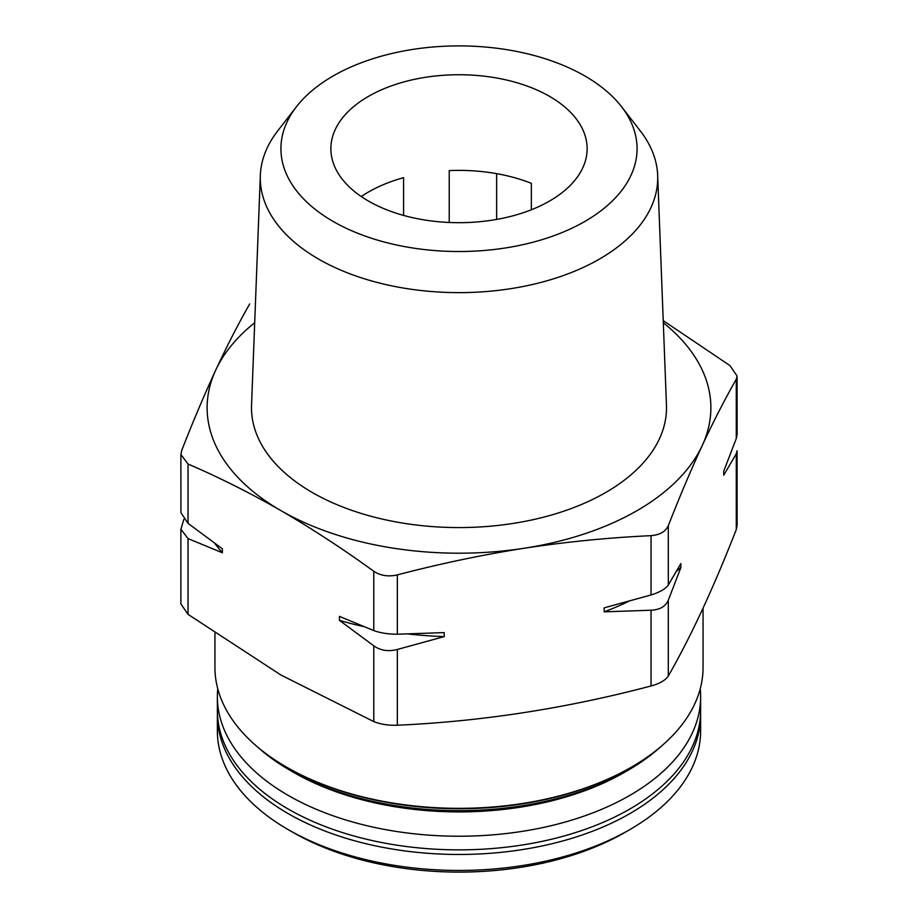 <?xml version="1.0" encoding="UTF-8"?>
<svg xmlns="http://www.w3.org/2000/svg" width="918" height="918" viewBox="0 0 918 918"><rect width="100%" height="100%" fill="white"/><g stroke="black" fill="none" stroke-linecap="round" stroke-linejoin="round"><path stroke-width="1.38" d="M368.393 201.019A128.13 73.979 0 0 0 508.033 217.061A128.13 73.979 0 0 0 587.13 148.716A128.13 73.979 0 0 0 459 74.737A128.13 73.979 0 0 0 330.87 148.716A128.13 73.979 0 0 0 368.393 201.019M531.35 209.774L531.35 183.313A128.13 73.979 0 0 0 449.223 170.599L449.223 222.477M403.587 215.409L403.587 177.667A128.13 73.979 0 0 0 361.244 196.544M663.221 320.634L729.971 365.605L737.085 376.059L737.12 434.237L736.282 438.54L723.717 471.232L723.717 475.214L736.282 453.767L737.074 450.784L737.12 525.406L736.282 529.537L736.282 453.767M737.085 376.059L736.282 379.214C724.956 399.066 713.619 421.132 702.293 445.414C690.967 469.959 679.63 496.718 668.304 525.693C665.573 531.625 659.824 534.942 651.046 535.653C608.76 537.638 566.475 541.827 524.189 548.241C481.904 554.908 439.619 563.801 397.333 574.898C388.371 576.94 380.511 575.724 373.764 571.26C343.022 548.964 312.074 528.745 280.897 510.603C249.983 492.886 219.023 477.36 188.029 464.026L180.915 454.548L181.718 450.417C193.044 421.442 204.381 394.683 215.707 370.138C227.033 345.856 238.37 323.79 249.696 303.938M680.869 567.553L680.869 563.572L668.304 585.018C665.561 588.908 659.812 592.225 651.046 594.979L604.159 607.854L604.159 611.847L651.046 610.218C659.812 609.804 665.561 606.477 668.304 600.246L680.869 567.553A265.13 153.077 180 0 1 676.486 571.306M444.22 636.587L444.22 632.594L397.333 634.223C388.371 634.212 380.522 632.995 373.764 630.586L339.442 616.391L339.442 620.373L373.764 645.813C380.522 650.575 388.371 651.791 397.333 649.462L444.22 636.587A265.13 153.077 180 0 1 408.602 634.028M183.829 519.336L180.926 529.284L188.029 538.591L222.363 552.774L222.363 548.792L188.029 523.352L180.926 512.726L180.88 454.548M180.88 529.284L180.88 603.906L188.029 614.349L280.897 675.005L373.764 721.582C380.511 724.313 388.371 725.53 397.333 725.231C481.904 721.433 566.475 708.352 651.046 685.975C659.824 683.543 665.573 680.215 668.304 676.015C690.967 636.472 713.619 587.646 736.282 529.537M217.405 712.666A241.629 139.502 0 0 0 217.371 714.973L217.371 730.946A241.629 139.502 0 0 0 288.149 829.585L293.026 832.408A234.721 135.52 0 0 0 624.974 832.408L629.851 829.585A241.629 139.502 0 0 0 700.629 730.946L700.629 714.973A241.629 139.502 0 0 0 700.595 712.666M293.026 832.408L288.149 829.585A241.629 139.502 0 0 0 629.851 829.585M217.371 714.973A241.629 139.502 0 0 0 288.149 813.612A241.629 139.502 0 0 0 551.466 843.849A241.629 139.502 0 0 0 700.629 714.973M217.761 688.821A241.629 139.502 0 0 0 217.371 696.728L217.371 710.371A241.629 139.502 0 0 0 288.149 809.01A241.629 139.502 0 0 0 551.466 839.247A241.629 139.502 0 0 0 700.629 710.371L700.629 696.728A241.629 139.502 0 0 0 700.239 688.821M217.371 696.728A241.629 139.502 0 0 0 288.149 795.367A241.629 139.502 0 0 0 551.466 825.615A241.629 139.502 0 0 0 700.629 696.728M256.753 746.288A239.185 138.09 0 0 0 289.87 770.213L293.531 772.336A234.01 135.107 0 0 0 624.47 772.336L628.13 770.213A239.185 138.09 0 0 0 661.247 746.288M293.531 772.336L289.87 770.213A239.185 138.09 0 0 0 289.87 770.225A239.185 138.09 0 0 0 628.13 770.213M214.938 633.259L214.938 667.42A244.062 140.913 0 0 0 286.416 767.058L287.632 767.758A242.341 139.915 0 0 0 287.644 767.769A242.341 139.915 0 0 0 630.368 767.758L631.584 767.058A244.062 140.913 0 0 0 703.062 667.42L703.062 608.152M287.644 767.769L286.416 767.058A244.062 140.913 0 0 0 631.584 767.058M333.085 221.41A178.081 102.816 0 0 0 559.98 233.39A178.081 102.816 0 0 0 621.566 106.74A178.081 102.816 0 0 0 459 45.9A178.081 102.816 0 0 0 296.434 106.74A178.081 102.816 0 0 0 333.085 221.41M296.434 106.74L277.592 131.067A198.713 114.727 0 0 0 260.333 175.372A198.713 114.727 0 0 0 318.489 259.025A198.713 114.727 0 0 0 537.064 283.41A198.713 114.727 0 0 0 657.667 175.372A198.713 114.727 0 0 0 640.408 131.067L621.566 106.74M260.333 175.372L251.543 405.125A207.502 119.799 0 0 0 312.269 492.484A207.502 119.799 0 0 0 540.518 517.947A207.502 119.799 0 0 0 666.457 405.125L657.667 175.372M254.699 322.723A251.876 145.423 0 0 0 215.707 370.138A251.876 145.423 0 0 0 280.897 510.603A251.876 145.423 0 0 0 524.189 548.241A251.876 145.423 0 0 0 702.293 445.414A251.876 145.423 0 0 0 663.301 322.723M222.363 552.774A265.13 153.077 180 0 1 214.823 543.399M363.413 626.524A265.13 153.077 180 0 1 339.442 620.373M628.566 601.416A265.13 153.077 180 0 1 604.159 611.847M496.638 173.651L496.638 219.425M736.282 438.54L736.282 379.214M668.304 585.018L668.304 525.693M651.046 594.979L651.046 535.653M397.333 634.223L397.333 574.898M373.764 630.586L373.764 571.26M188.029 523.352L188.029 464.026M651.046 685.975L651.046 610.218M668.304 676.015L668.304 600.246M373.764 721.582L373.764 645.813M397.333 725.231L397.333 649.462M188.029 614.349L188.029 538.591"/></g></svg>
